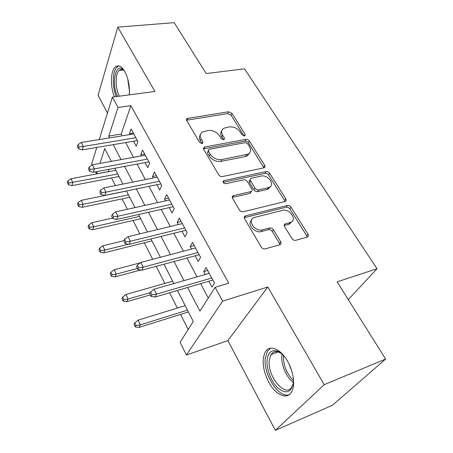 <?xml version="1.0" encoding="UTF-8"?>
<svg xmlns="http://www.w3.org/2000/svg" width="453" height="453" viewBox="0 0 453 453"><rect width="100%" height="100%" fill="white"/><g stroke="black" fill="none" stroke-linecap="round" stroke-linejoin="round"><path stroke-width="0.68" d="M244.484 135.957L244.892 135.821L245.141 134.281L231.976 113.358L228.578 111.766L187.072 118.471L186.727 120.566L199.603 142.418L202.123 143.584L202.604 143.414L202.904 141.823L201.211 138.963C199.626 135.94 200.039 133.59 202.451 131.908L208.216 130.492C212.904 130.124 216.664 131.874 219.495 135.741L221.206 138.556L223.674 139.705L224.116 139.552L224.394 137.984L222.678 135.181C221.047 132.168 221.421 129.852 223.81 128.227L229.269 126.914C233.805 126.563 237.497 128.278 240.333 132.072L242.061 134.83L244.484 135.957M287.689 361.449C280.735 348.748 269.711 344.354 265.424 351.732C261.562 359.614 262.649 369.716 268.674 382.032C275.299 394.75 286.925 400.316 291.483 392.043C295.384 385.826 293.686 371.873 287.689 361.449M129.241 94.875C129.858 86.274 128.38 78.499 124.813 71.546C121.517 66.098 118.341 64.575 115.288 66.987C110.504 70.951 110.158 86.682 114.439 96.84M291.953 238.595C292.978 239.994 294.235 240.571 295.718 240.322L307.281 237.083C308.482 236.528 308.714 235.549 307.972 234.144L291.007 207.18C290.022 205.86 288.804 205.294 287.366 205.498L245.333 215.928C244.195 216.511 243.957 217.463 244.603 218.771L261.302 247.1C262.327 248.55 263.618 249.139 265.175 248.878L279.863 244.762C281.12 244.184 281.392 243.17 280.662 241.726L273.38 229.705C272.378 228.318 271.115 227.734 269.609 227.972L262.446 229.852C254.869 232.208 246.8 219.971 254.195 217.502L282.412 210.373C289.648 208.187 297.74 220.152 290.481 222.451L285.328 223.844C284.173 224.405 283.946 225.362 284.643 226.715L291.953 238.595M385.628 359.036L332.491 405.237L275.367 430.35L324.206 384.693L385.628 359.036L337.111 281.851L377.043 268.731L244.507 68.839L206.194 73.567L174.19 22.65L117.786 27.152L154.92 91.472L112.44 97.101L118.046 107.48L130.883 105.668L228.742 283.199L215.147 287.281L222.633 301.143L186.41 355.022L180.062 342.236L193.301 321.5L177.412 290.475M324.206 384.693L267.797 286.987L222.633 301.143M263.771 167.876L264.207 167.729C265.107 167.202 265.26 166.393 264.66 165.305L249.348 140.974C248.448 139.767 247.293 139.23 245.877 139.354L204.173 147.106L203.725 149.411L218.731 174.869C219.665 176.177 220.894 176.744 222.417 176.574L263.771 167.876M269.648 173.233L285.758 198.833C286.421 200.073 286.234 200.962 285.192 201.506L243.221 211.749C241.676 211.964 240.418 211.387 239.444 210.011L232.593 198.397C231.987 197.18 232.196 196.285 233.233 195.707L251.239 191.517C252.247 190.956 252.446 190.084 251.823 188.895L247.332 181.517C246.387 180.22 245.175 179.66 243.691 179.83L225.826 183.703C223.306 183.318 222.582 182.321 223.635 180.713L266.098 171.585C267.519 171.427 268.708 171.976 269.648 173.233L268.578 174.994L284.614 200.554L285.758 198.833M117.786 27.152L98.08 95.272L107.48 113.046M133.533 141.234L136.211 146.217L137.933 141.591L131.115 128.986L129.456 133.652L129.943 134.564M145.028 162.61L147.774 167.718L149.615 163.171L142.559 150.136L140.792 154.728L141.432 155.917M156.919 184.711L159.739 189.954L161.698 185.498L154.399 172.01L152.514 176.523L153.312 178.006M169.224 207.587L172.117 212.967L174.207 208.612L166.647 194.648L164.637 199.065L165.605 200.866M181.959 231.268L184.937 236.8L187.163 232.553L179.331 218.086L177.191 222.4L178.34 224.541M195.158 255.809L198.216 261.494L200.588 257.361L192.474 242.366L190.192 246.574L191.54 249.071M130.883 105.668L121.166 134.054L122.117 135.838M125.685 142.559L133.539 157.344M137.117 164.082L145.356 179.598M148.946 186.353L157.593 202.627M161.189 209.399L170.266 226.489M173.867 233.272L183.403 251.217M187.004 258.006L197.027 276.868M200.634 283.657L208.272 298.046M208.844 281.245L211.987 287.1L214.518 283.097L206.098 267.542L203.669 271.624L205.22 274.512M109.099 169.32L108.346 171.693M111.517 177.961L115.379 185.594M122.1 198.878L127.367 209.28M133.029 220.481L139.79 233.839M144.32 242.797L152.678 259.314M156.217 266.313L164.858 283.391M169.603 292.768L177.344 308.068M180.549 314.405L188.188 329.507M348.283 299.626L377.043 268.731M267.797 286.987L227.882 340.605L275.367 430.35M227.882 340.605L186.41 355.022M108.312 171.625L96.54 173.839L95.549 171.851M92.135 164.966L91.642 163.975L96.789 147.435M187.604 287.485L199.915 311.137L215.147 287.281M118.046 107.48L108.782 136.053L109.722 137.859M113.261 144.654L121.047 159.609M124.592 166.427L132.763 182.117M136.319 188.952L144.892 205.424M148.459 212.276L157.463 229.575M161.036 236.443L170.498 254.62M174.077 261.494L184.026 280.6M99.235 139.569L112.44 97.101M111.279 161.376L104.728 148.578L99.909 163.437M97.287 171.528L96.54 173.839M173.85 283.521L163.963 264.224M160.407 257.281L151.008 238.924M147.451 231.993L138.51 214.529M134.966 207.61L126.449 190.985M122.916 184.088L114.807 168.256M121.166 134.054L108.782 136.053M129.456 133.652L133.301 133.029M140.792 154.728L144.666 154.031M152.514 176.523L156.421 175.747M164.637 199.065L168.573 198.204M177.191 222.4L181.155 221.455M190.192 246.574L194.184 245.532M203.669 271.624L207.689 270.481M221.755 131.008C220.424 132.678 220.424 134.683 221.76 137.027L222.678 135.181M223.408 139.734L221.76 137.027M200.328 134.858C199.065 136.551 199.071 138.539 200.334 140.826L201.211 138.963M201.976 143.607L200.334 140.826M244.099 135.985L231.058 115.204L227.666 113.618L186.557 120.209M263.929 167.837L248.363 142.78C247.463 141.579 246.307 141.042 244.903 141.166L203.488 148.856M247.666 143.777L245.226 142.644L209.184 149.337L208.725 149.496L208.414 151.121L210.232 154.201C213.148 158.25 217.01 160.039 221.806 159.564L248.182 154.15C250.883 152.474 251.33 150 249.524 146.738L247.666 143.777M208.204 150.566L207.508 152.967L208.414 151.121M249.478 153.193L247.185 155.951L245.52 156.517L220.86 161.387C216.075 161.868 212.225 160.085 209.32 156.042L207.508 152.967M284.999 201.574L284.614 200.554M251.115 191.568L249.807 193.408L232.264 197.468M223.159 182.366L265.033 173.352L266.098 171.585M268.193 187.689L269.15 187.378C275.634 184.886 267.853 174.241 260.979 176.081L251.081 178.278C250.13 178.827 249.954 179.671 250.554 180.809L255.05 188.165C256.007 189.479 257.225 190.039 258.697 189.858L268.193 187.689L267.106 189.439L268.063 189.127L270.328 186.625M250.203 179.784L250.045 180.056C249.099 180.605 248.924 181.449 249.518 182.587L250.554 180.809M267.106 189.439L257.632 191.613C256.166 191.795 254.948 191.234 253.997 189.932L249.518 182.587M268.578 174.994C267.638 173.737 266.46 173.188 265.033 173.352M291.891 221.653L289.303 224.144L284.235 225.509M251.494 220.26C246.823 224.218 254.931 233.618 261.319 231.562L262.446 229.852M279.892 244.75L279.478 243.403L272.23 231.404C271.228 230.016 269.977 229.439 268.47 229.671L261.319 231.562M307.168 237.117L306.738 235.803L289.846 208.884C288.861 207.565 287.655 207.004 286.217 207.208L244.241 217.678M67.848 180.906L67.372 182.61L68.375 184.745L68.856 183.046L67.848 180.906L71.002 178.737L72.82 182.576L71.942 185.628L119.031 176.506M68.856 183.046L117.735 173.969M71.002 178.737L115.843 170.283M71.942 185.628L68.375 184.745M79.077 146.925L77.99 144.722L77.452 146.63L78.533 148.833L79.077 146.925L83.273 146.455L81.308 142.497L133.794 133.935M135.838 137.712L83.273 146.455L82.282 149.881L137.389 140.583M78.533 148.833L82.282 149.881M81.308 142.497L77.99 144.722M117.548 96.427C111.313 84.071 115.187 62.922 122.899 69.422L124.513 71.03M124.286 70.759L123.986 70.515C122.236 69.224 120.64 69.207 119.201 70.458C114.994 73.873 115.136 88.346 119.332 96.189M118.856 65.923L117.151 66.908C112.367 70.849 112.016 86.517 116.291 96.591M293.431 379.178L293.278 383.198C291.03 392.706 285.922 394.325 277.966 388.057C271.098 381.72 266.154 368.697 267.14 359.761C268.17 352.542 271.472 349.631 277.049 351.024C279.495 351.856 281.925 353.646 284.348 356.386M281.5 353.6L278.51 352.066C275.299 351.081 272.808 351.919 271.041 354.586L269.292 360.129C266.845 375.865 285.537 398.623 291.947 386.76L293.278 383.204M270.752 348.159L267.474 351.137L265.294 358.102C263 373.923 278.703 398.742 289.133 394.699M291.619 370.548L288.94 363.838M78.08 202.604L77.565 204.275L78.601 206.477L79.122 204.813L78.08 202.604L81.263 200.356L83.142 204.32L82.197 207.31L129.671 197.281M79.122 204.813L83.142 204.32L128.425 194.852M81.263 200.356L126.478 191.041M82.197 207.31L78.601 206.477M88.652 225.033L88.097 226.664L89.173 228.946L89.728 227.321L88.652 225.033L91.868 222.7L93.816 226.8L92.791 229.722L140.662 218.731M89.728 227.321L93.816 226.8L139.473 216.409M91.868 222.7L112.571 218.057M92.791 229.722L89.173 228.946M99.592 248.233L98.992 249.824L100.102 252.179L100.702 250.6L99.592 248.233L102.837 245.809L104.853 250.056L103.754 252.899L152.01 240.883M100.702 250.6L104.853 250.056L128.363 244.246M102.837 245.809L124.014 240.651M103.754 252.899L100.102 252.179M110.906 272.242L110.266 273.782L111.415 276.228L112.061 274.688L110.906 272.242L114.19 269.728L116.274 274.116L115.09 276.879L140.617 270.005M112.061 274.688L116.274 274.116L137.355 268.476M114.19 269.728L140.328 262.831M115.09 276.879L111.415 276.228M90.147 169.394L89.026 167.112L88.443 168.992L89.564 171.268L90.147 169.394L94.411 168.895L92.378 164.801L145.305 155.215M147.423 159.122L94.411 168.895L93.341 172.265L148.918 161.88M89.564 171.268L93.341 172.265M92.378 164.801L89.026 167.112M101.619 192.672L100.453 190.305L99.83 192.146L100.991 194.507L101.619 192.672L105.951 192.146L103.845 187.904L157.219 177.225M159.405 181.262L105.951 192.146L104.796 195.441L160.838 183.907M100.991 194.507L104.796 195.441M103.845 187.904L100.453 190.305M270.147 187.129L268.929 187.729M113.51 216.8L112.299 214.343L111.625 216.143L112.831 218.589L113.51 216.8L117.91 216.245L115.725 211.845L169.547 200M171.812 204.184L117.91 216.245L116.664 219.462L173.165 206.693M112.831 218.589L116.664 219.462M115.725 211.845L112.299 214.343M244.756 216.874L244.32 216.981M125.838 241.823L124.586 239.275L123.862 241.024L125.107 243.567L125.838 241.823L130.311 241.239L128.046 236.676L182.31 223.584M184.654 227.916L130.311 241.239L128.975 244.371L185.934 230.283M125.107 243.567L128.975 244.371M128.046 236.676L124.586 239.275M122.627 297.1L121.942 298.595L123.131 301.12L123.822 299.637L122.627 297.1L125.94 294.484L128.097 299.037L126.834 301.709L150.334 294.875M123.822 299.637L128.097 299.037L150.271 292.627M125.94 294.484L172.644 281.166M126.834 301.709L123.131 301.12M138.641 267.791L137.338 265.152L136.557 266.845L137.854 269.484L138.641 267.791L143.188 267.179L140.832 262.44L195.532 248.018M197.967 252.514L143.188 267.179L141.749 270.22L199.161 254.728M137.854 269.484L141.749 270.22M140.832 262.44L137.338 265.152M134.773 322.859L134.031 324.297L135.266 326.919L136.008 325.486L134.773 322.859L138.114 320.141L140.356 324.858L138.997 327.434L188.408 311.941M136.008 325.486L140.356 324.858L187.491 310.152M138.114 320.141L185.186 305.656M138.997 327.434L135.266 326.919M151.931 294.767L150.577 292.021L149.739 293.663L151.087 296.404L151.931 294.767L156.557 294.122L154.111 289.195L209.246 273.357M211.766 278.017L156.557 294.122L155.011 297.055L212.876 280.062M151.087 296.404L155.011 297.055M154.111 289.195L150.577 292.021M244.229 135.985L245.141 134.281M202.066 143.595L202.904 141.823M223.516 139.728L224.394 137.984M187.055 120.073L187.882 118.176M227.666 113.618L228.578 111.766M231.058 115.204L231.976 113.358M203.952 148.72L204.847 146.868M244.903 141.166L245.877 139.354M248.363 142.78L249.348 140.974M263.612 167.078L264.66 165.305M209.32 156.042L210.232 154.201M220.86 161.387L221.806 159.564M245.52 156.517L246.517 154.716M232.638 197.349L233.652 195.571M249.807 193.408L250.854 191.647M223.103 182.236L223.986 180.594M253.997 189.932L255.05 188.165M257.632 191.613L258.697 189.858M284.337 225.481L285.503 223.788M288.827 224.292L290.011 222.599M268.47 229.671L269.609 227.972M272.23 231.404L273.38 229.705M279.478 243.403L280.662 241.726M244.563 217.57L245.628 215.832M286.217 207.208L287.366 205.498M289.846 208.884L291.007 207.18M306.738 235.803L307.972 234.144M129.428 91.059L127.723 78.799M293.363 382.417C286.29 377.434 280.713 364.15 281.902 355.379L282.094 354.104M283.453 355.407C283.119 365.129 286.455 373.499 293.453 380.514M186.466 119.875L187.072 118.471M203.442 148.635L204.173 147.106M247.185 155.951L248.182 154.15M232.259 197.423L233.233 195.707M250.186 193.284L251.239 191.517M223.006 181.88L223.635 180.713M268.063 189.127L269.15 187.378M284.235 225.418L285.328 223.844M289.303 224.144L290.481 222.451M244.269 217.666L245.333 215.928M123.986 70.515L122.899 69.422M123.205 70.005L119.201 70.458M278.51 352.066L277.049 351.024M278.125 351.947L271.041 354.586"/></g></svg>
